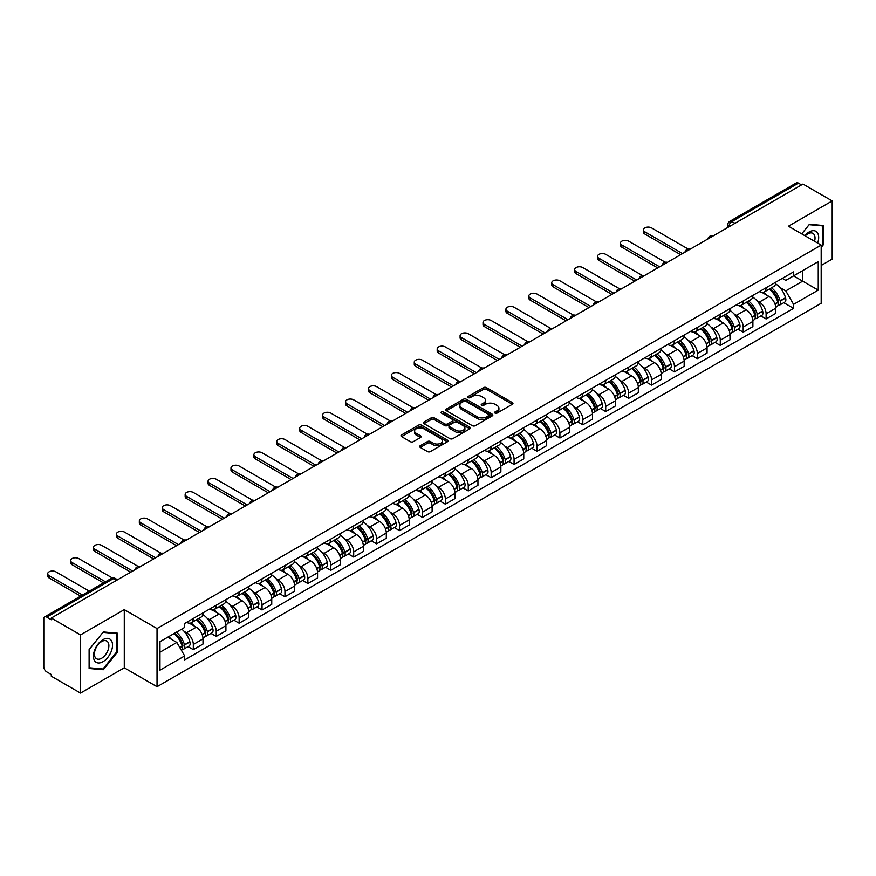 <?xml version="1.0" encoding="UTF-8"?>
<svg xmlns="http://www.w3.org/2000/svg" width="876" height="876" viewBox="0 0 876 876"><rect width="100%" height="100%" fill="white"/><g stroke="black" fill="none" stroke-linecap="round" stroke-linejoin="round"><path stroke-width="1.31" d="M495.028 413.111A1.423 0.821 0 0 0 497.042 413.111L512.361 404.274A2.037 1.172 0 0 0 512.964 403.442A2.037 1.172 0 0 0 512.361 402.61L486.41 387.619A2.037 1.172 0 0 0 483.53 387.619L468.211 396.467A1.423 0.821 0 0 0 467.795 397.047A1.423 0.821 0 0 0 468.211 397.627A1.423 0.821 0 0 0 470.226 397.627L472.208 396.489A6.526 3.767 0 0 1 481.439 396.489L483.607 397.737A6.526 3.767 0 0 1 485.512 400.398A6.526 3.767 0 0 1 483.607 403.059L481.625 404.208A1.423 0.821 0 0 0 481.198 404.789A1.423 0.821 0 0 0 481.625 405.369A1.423 0.821 0 0 0 483.64 405.369L485.622 404.23A6.526 3.767 0 0 1 494.841 404.23L497.01 405.478A6.526 3.767 0 0 1 498.915 408.139A6.526 3.767 0 0 1 497.01 410.8L495.028 411.95A1.423 0.821 0 0 0 494.611 412.53A1.423 0.821 0 0 0 495.028 413.111L495.028 411.95M420.239 445.72A2.037 1.172 0 0 0 419.648 446.552A2.037 1.172 0 0 0 420.239 447.384L427.521 451.589A2.037 1.172 0 0 0 430.401 451.589L447.417 441.767A2.037 1.172 0 0 0 448.019 440.935A2.037 1.172 0 0 0 447.417 440.102L421.465 425.123A2.037 1.172 0 0 0 418.586 425.123L401.569 434.945A2.037 1.172 0 0 0 400.978 435.777A2.037 1.172 0 0 0 401.569 436.609L410.362 441.679A2.037 1.172 0 0 0 413.253 441.679L420.535 437.474A2.037 1.172 0 0 0 421.126 436.642A2.037 1.172 0 0 0 420.535 435.81L416.166 433.291A5.453 3.154 0 0 1 414.567 431.069A5.453 3.154 0 0 1 417.94 428.156A5.453 3.154 0 0 1 423.885 428.846L440.967 438.712A5.453 3.154 0 0 1 442.566 440.935A5.453 3.154 0 0 1 439.194 443.836A5.453 3.154 0 0 1 433.248 443.157L430.401 441.515A2.037 1.172 0 0 0 427.521 441.515L420.239 445.72L420.239 447.384M157.034 628.552L124.282 609.641L80.515 634.914L51.29 618.04L802.974 184.059L832.2 200.933L788.433 226.205L821.184 245.105L157.034 628.552L157.034 686.718L821.184 303.282L821.184 245.105M472.361 425.703A2.037 1.172 0 0 0 475.241 425.703L492.257 415.881A2.037 1.172 0 0 0 492.849 415.049A2.037 1.172 0 0 0 492.257 414.217L466.306 399.237A2.037 1.172 0 0 0 463.415 399.237L446.41 409.059A2.037 1.172 0 0 0 445.807 409.891A2.037 1.172 0 0 0 446.41 410.724L472.361 425.703M442.008 413.417A1.423 0.821 0 0 1 443.453 413.625L443.453 411.928L469.832 427.16A2.037 1.172 0 0 1 470.434 427.992A2.037 1.172 0 0 1 469.832 428.824L452.826 438.646A2.037 1.172 0 0 1 449.935 438.646L423.995 423.666L423.995 422.002A2.037 1.172 0 0 0 423.393 422.834A2.037 1.172 0 0 0 423.995 423.666M423.995 422.002L431.266 417.797A2.037 1.172 0 0 1 434.157 417.797L444.68 423.875A2.037 1.172 0 0 0 447.559 423.875L452.388 421.082A2.037 1.172 0 0 0 452.991 420.25A2.037 1.172 0 0 0 452.388 419.418L441.438 413.089A1.423 0.821 0 0 1 441.011 412.508A1.423 0.821 0 0 1 441.898 411.753A1.423 0.821 0 0 1 443.453 411.928M80.515 634.914L80.515 693.08L51.29 676.206L51.29 674.509L46.735 671.881A4.15 2.398 -120 0 1 43.8 666.8L43.8 618.795A4.15 2.398 -120 0 1 44.665 616.901L111.197 578.488A4.15 2.398 60 0 1 113.267 578.697L46.735 617.109A4.15 2.398 -120 0 0 44.665 616.901M821.184 265.461L832.2 259.099L832.2 200.933M80.515 693.08L124.282 667.808L157.034 686.718M51.29 618.04L51.29 619.737L46.735 617.109M734.975 223.314L731.887 221.54A4.15 2.398 60 0 0 729.807 221.332L796.339 182.92A4.15 2.398 60 0 1 798.419 183.128L731.887 221.54A4.15 2.398 120 0 0 728.952 226.621L728.952 226.796M801.507 184.902L798.419 183.128M766.106 287.766A9.559 5.519 60 0 1 764.135 292.047L773.826 286.452A9.559 5.519 -120 0 0 775.797 282.171M756.908 300.676L759.35 302.089A9.559 5.519 60 0 1 766.106 313.794L775.797 308.199A9.559 5.519 -120 0 0 769.04 296.493L762.109 292.485M775.797 308.199L775.797 313.367L766.106 318.963L760.85 315.929M764.135 292.047A9.559 5.519 60 0 1 759.426 291.62M766.106 313.794L766.106 318.963M743.198 300.994A9.559 5.519 60 0 1 741.216 305.275L750.907 299.68A9.559 5.519 -120 0 0 752.889 295.398M737.942 329.157L743.198 332.19L752.889 326.595L752.889 321.426A9.559 5.519 -120 0 0 746.133 309.721L739.191 305.713M741.216 305.275A9.559 5.519 60 0 1 736.519 304.848M734 313.904L736.442 315.316A9.559 5.519 60 0 1 743.198 327.022L743.198 332.19M720.28 314.221A9.559 5.519 60 0 1 718.309 318.503L728 312.907A9.559 5.519 -120 0 0 729.982 308.626M715.024 342.385L720.28 345.418L729.982 339.822L729.982 334.654A9.559 5.519 -120 0 0 723.226 322.948L716.283 318.941M718.309 318.503A9.559 5.519 60 0 1 713.601 318.076M711.082 327.142L713.524 328.544A9.559 5.519 60 0 1 720.28 340.249L720.28 345.418M697.373 327.449A9.559 5.519 60 0 1 695.391 331.73L705.092 326.135A9.559 5.519 -120 0 0 707.063 321.853M692.117 355.612L697.373 358.645L707.063 353.05L707.063 347.881A9.559 5.519 -120 0 0 700.307 336.176L693.376 332.179M695.391 331.73A9.559 5.519 60 0 1 690.693 331.303M688.175 340.37L690.617 341.771A9.559 5.519 60 0 1 697.373 353.477L697.373 358.645M674.465 340.676A9.559 5.519 60 0 1 672.483 344.958L682.174 339.362A9.559 5.519 -120 0 0 684.156 335.081M669.209 368.84L674.465 371.873L684.156 366.277L684.156 361.109A9.559 5.519 -120 0 0 677.4 349.404L670.458 345.407M672.483 344.958A9.559 5.519 60 0 1 667.775 344.531M665.256 353.597L667.709 354.999A9.559 5.519 60 0 1 674.465 366.705L674.465 371.873M651.547 353.904A9.559 5.519 60 0 1 649.576 358.185L659.267 352.59A9.559 5.519 -120 0 0 661.238 348.309M646.291 382.067L651.547 385.111L661.238 379.505L661.238 374.337A9.559 5.519 -120 0 0 654.481 362.631L647.55 358.634M649.576 358.185A9.559 5.519 60 0 1 644.867 357.758M642.349 366.825L644.791 368.227A9.559 5.519 60 0 1 651.547 379.932L651.547 385.111M628.639 367.132A9.559 5.519 60 0 1 626.658 371.413L636.348 365.818A9.559 5.519 -120 0 0 638.33 361.536M623.383 395.295L628.639 398.339L638.33 392.733L638.33 387.564A9.559 5.519 -120 0 0 631.574 375.859L624.632 371.862M626.658 371.413A9.559 5.519 60 0 1 621.96 370.986M619.442 380.053L621.883 381.465A9.559 5.519 60 0 1 628.639 393.16L628.639 398.339M605.721 380.359A9.559 5.519 60 0 1 603.75 384.652L613.441 379.045A9.559 5.519 -120 0 0 615.423 374.764M600.465 408.523L605.721 411.567L615.423 405.971L615.423 400.792A9.559 5.519 -120 0 0 608.667 389.086L601.724 385.09M603.75 384.652A9.559 5.519 60 0 1 599.042 384.214M596.523 393.28L598.965 394.693A9.559 5.519 60 0 1 605.721 406.387L605.721 411.567M582.814 393.587A9.559 5.519 60 0 1 580.832 397.879L590.533 392.273A9.559 5.519 -120 0 0 592.505 387.991M577.558 421.75L582.814 424.794L592.505 419.199L592.505 414.019A9.559 5.519 -120 0 0 585.748 402.325L578.817 398.317M580.832 397.879A9.559 5.519 60 0 1 576.134 397.441M573.616 406.508L576.058 407.92A9.559 5.519 60 0 1 582.814 419.615L582.814 424.794M559.906 406.814A9.559 5.519 60 0 1 557.924 411.107L567.615 405.511A9.559 5.519 -120 0 0 569.597 401.219M554.65 434.989L559.906 438.022L569.597 432.426L569.597 427.247A9.559 5.519 -120 0 0 562.841 415.553L555.899 411.545M557.924 411.107A9.559 5.519 60 0 1 553.216 410.669M550.697 419.735L553.15 421.148A9.559 5.519 60 0 1 559.906 432.843L559.906 438.022M536.988 420.042A9.559 5.519 60 0 1 535.017 424.334L544.708 418.739A9.559 5.519 -120 0 0 546.679 414.447M531.732 448.216L536.988 451.25L546.679 445.654L546.679 440.475A9.559 5.519 -120 0 0 539.923 428.78L532.991 424.772M535.017 424.334A9.559 5.519 60 0 1 530.308 423.896M527.79 432.963L530.232 434.376A9.559 5.519 60 0 1 536.988 446.07L536.988 451.25M514.081 433.27A9.559 5.519 60 0 1 512.099 437.562L521.789 431.967A9.559 5.519 -120 0 0 523.771 427.674M508.825 461.444L514.081 464.477L523.771 458.882L523.771 453.702A9.559 5.519 -120 0 0 517.015 442.008L510.073 438M512.099 437.562A9.559 5.519 60 0 1 507.401 437.124M504.883 446.191L507.324 447.603A9.559 5.519 60 0 1 514.081 459.298L514.081 464.477M491.162 446.497A9.559 5.519 60 0 1 489.191 450.79L498.882 445.194A9.559 5.519 -120 0 0 500.864 440.902M485.906 474.672L491.162 477.705L500.864 472.109L500.864 466.93A9.559 5.519 -120 0 0 494.108 455.235L487.165 451.228M489.191 450.79A9.559 5.519 60 0 1 484.483 450.352M481.964 459.418L484.406 460.831A9.559 5.519 60 0 1 491.162 472.525L491.162 477.705M468.255 459.725A9.559 5.519 60 0 1 466.273 464.017L475.975 458.422A9.559 5.519 -120 0 0 477.946 454.129M462.999 487.899L468.255 490.932L477.946 485.337L477.946 480.157A9.559 5.519 -120 0 0 471.189 468.463L464.258 464.455M466.273 464.017A9.559 5.519 60 0 1 461.575 463.579M459.057 472.646L461.499 474.058A9.559 5.519 60 0 1 468.255 485.753L468.255 490.932M445.347 472.952A9.559 5.519 60 0 1 443.365 477.245L453.056 471.649A9.559 5.519 -120 0 0 455.038 467.357M440.091 501.127L445.347 504.16L455.038 498.564L455.038 493.385A9.559 5.519 -120 0 0 448.282 481.69L441.34 477.683M443.365 477.245A9.559 5.519 60 0 1 438.657 476.807M436.139 485.873L438.591 487.286A9.559 5.519 60 0 1 445.347 498.981L445.347 504.16M422.429 486.18A9.559 5.519 60 0 1 420.458 490.472L430.149 484.877A9.559 5.519 -120 0 0 432.12 480.585M417.173 514.354L422.429 517.387L432.12 511.792L432.12 506.613A9.559 5.519 -120 0 0 425.364 494.918L418.432 490.91M420.458 490.472A9.559 5.519 60 0 1 415.75 490.034M413.231 499.101L415.673 500.514A9.559 5.519 60 0 1 422.429 512.219L422.429 517.387M399.522 499.408A9.559 5.519 60 0 1 397.54 503.7L407.23 498.105A9.559 5.519 -120 0 0 409.212 493.812M394.266 527.582L399.522 530.615L409.212 525.02L409.212 519.84A9.559 5.519 -120 0 0 402.456 508.146L395.514 504.138M397.54 503.7A9.559 5.519 60 0 1 392.842 503.262M390.324 512.329L392.766 513.741A9.559 5.519 60 0 1 399.522 525.447L399.522 530.615M376.603 512.635A9.559 5.519 60 0 1 374.632 516.928L384.323 511.332A9.559 5.519 -120 0 0 386.305 507.04M371.347 540.81L376.603 543.843L386.305 538.247L386.305 533.068A9.559 5.519 -120 0 0 379.549 521.373L372.607 517.366M374.632 516.928A9.559 5.519 60 0 1 369.924 516.501M367.405 525.556L369.847 526.969A9.559 5.519 60 0 1 376.603 538.674L376.603 543.843M353.696 525.863A9.559 5.519 60 0 1 351.714 530.155L361.416 524.56A9.559 5.519 -120 0 0 363.387 520.267M348.44 554.037L353.696 557.07L363.387 551.475L363.387 546.306A9.559 5.519 -120 0 0 356.631 534.601L349.699 530.593M351.714 530.155A9.559 5.519 60 0 1 347.016 529.728M344.498 538.784L346.94 540.196A9.559 5.519 60 0 1 353.696 551.902L353.696 557.07M330.789 539.09A9.559 5.519 60 0 1 328.807 543.383L338.497 537.787A9.559 5.519 -120 0 0 340.479 533.495M325.533 567.265L330.789 570.298L340.479 564.702L340.479 559.534A9.559 5.519 -120 0 0 333.723 547.828L326.781 543.821M328.807 543.383A9.559 5.519 60 0 1 324.098 542.956M321.58 552.011L324.032 553.424A9.559 5.519 60 0 1 330.789 565.13L330.789 570.298M307.87 552.318A9.559 5.519 60 0 1 305.899 556.61L315.59 551.015A9.559 5.519 -120 0 0 317.561 546.723M302.614 580.492L307.87 583.525L317.561 577.93L317.561 572.762A9.559 5.519 -120 0 0 310.816 561.056L303.873 557.048M305.899 556.61A9.559 5.519 60 0 1 301.191 556.183M298.672 565.239L301.114 566.652A9.559 5.519 60 0 1 307.87 578.357L307.87 583.525M284.963 565.546A9.559 5.519 60 0 1 282.981 569.838L292.672 564.243A9.559 5.519 -120 0 0 294.654 559.95M279.707 593.72L284.963 596.753L294.654 591.158L294.654 585.989A9.559 5.519 -120 0 0 287.897 574.284L280.955 570.276M282.981 569.838A9.559 5.519 60 0 1 278.283 569.411M275.765 578.467L278.207 579.879A9.559 5.519 60 0 1 284.963 591.585L284.963 596.753M262.044 578.773A9.559 5.519 60 0 1 260.073 583.066L269.764 577.47A9.559 5.519 -120 0 0 271.746 573.178M256.788 606.948L262.044 609.981L271.746 604.385L271.746 599.217A9.559 5.519 -120 0 0 264.99 587.511L258.048 583.504M260.073 583.066A9.559 5.519 60 0 1 255.365 582.639M252.846 591.694L255.288 593.107A9.559 5.519 60 0 1 262.044 604.812L262.044 609.981M239.137 592.001A9.559 5.519 60 0 1 237.155 596.293L246.857 590.698A9.559 5.519 -120 0 0 248.828 586.405M233.881 620.175L239.137 623.208L248.828 617.613L248.828 612.444A9.559 5.519 -120 0 0 242.072 600.739L235.14 596.731M237.155 596.293A9.559 5.519 60 0 1 232.458 595.866M229.939 604.922L232.381 606.334A9.559 5.519 60 0 1 239.137 618.04L239.137 623.208M216.23 605.228A9.559 5.519 60 0 1 214.248 609.521L223.938 603.925A9.559 5.519 -120 0 0 225.92 599.633M210.974 633.403L216.23 636.436L225.92 630.84L225.92 625.672A9.559 5.519 -120 0 0 219.164 613.966L212.222 609.959M214.248 609.521A9.559 5.519 60 0 1 209.539 609.094M207.021 618.149L209.474 619.562A9.559 5.519 60 0 1 216.23 631.268L216.23 636.436M193.311 618.456A9.559 5.519 60 0 1 191.34 622.748L201.031 617.153A9.559 5.519 -120 0 0 203.002 612.861M188.055 646.63L193.311 649.663L203.002 644.068L203.002 638.9A9.559 5.519 -120 0 0 196.257 627.194L189.315 623.186M191.34 622.748A9.559 5.519 60 0 1 186.632 622.321M184.113 631.377L186.555 632.79A9.559 5.519 60 0 1 193.311 644.495L193.311 649.663M782.334 278.393L785.794 280.386L818.25 261.639L802.679 270.629L802.679 281.152L785.794 290.898L779.815 287.448M159.98 652.215L176.864 642.458L184.65 655.938L159.98 670.184L159.98 641.692L184.65 627.446L184.65 623.46L793.568 271.899L793.568 275.885L818.25 290.131L793.568 304.377L785.794 290.898M818.25 261.639L818.25 290.131M184.65 655.938L184.65 659.924L793.568 308.363L793.568 304.377M821.184 247.437L823.604 244.426L823.604 225.526L809.435 224.267L801.715 233.87M124.282 609.641L124.282 667.808M89.111 668.487L103.28 669.746L117.461 652.116L117.461 633.217L103.28 631.957L89.111 649.587L89.111 668.487M176.864 642.458L167.754 637.202M783.768 302.702L793.568 308.363M822.871 243.999L823.604 244.426M101.78 668.881L103.28 669.746M116.716 651.7L117.461 652.116M495.597 413.319L497.01 412.497A6.526 3.767 0 0 0 498.915 409.837L498.915 408.139M485.512 400.398L485.512 402.095A6.526 3.767 0 0 1 483.607 404.756L482.194 405.577M512.361 402.61L512.361 404.274L486.41 389.316A2.037 1.172 0 0 0 483.53 389.316L468.78 397.835M492.224 415.892L466.306 400.934A2.037 1.172 0 0 0 463.415 400.934L446.431 410.735L446.41 409.059M488.644 415.629A1.423 0.821 0 0 0 489.071 415.049A1.423 0.821 0 0 0 488.644 414.468L465.868 401.317A1.423 0.821 0 0 0 463.853 401.317L461.761 402.522A6.526 3.767 0 0 0 459.845 405.183A6.526 3.767 0 0 0 461.761 407.844L477.332 416.834A6.526 3.767 0 0 0 486.552 416.834L488.644 415.629L488.644 417.326A1.423 0.821 0 0 0 489.071 416.746L489.071 415.049M459.845 405.183L459.845 406.88A6.526 3.767 0 0 0 461.761 409.541L461.761 407.844M488.644 417.326L486.552 418.531A6.526 3.767 0 0 1 477.332 418.531L461.761 409.541M424.017 423.677L431.266 419.495L431.266 417.797M452.991 420.25L452.991 421.947A2.037 1.172 0 0 1 452.388 422.78L447.559 425.561A2.037 1.172 0 0 1 444.68 425.561L434.157 419.495A2.037 1.172 0 0 0 431.266 419.495M443.453 413.625L469.81 428.835M455.597 430.171A5.453 3.154 0 0 0 461.542 430.861A5.453 3.154 0 0 0 464.904 427.948A5.453 3.154 0 0 0 463.316 425.725L457.294 422.243A2.037 1.172 0 0 0 454.414 422.243L449.574 425.035A2.037 1.172 0 0 0 448.983 425.867A2.037 1.172 0 0 0 449.574 426.7L455.597 430.171L455.597 431.868A5.453 3.154 0 0 0 461.542 432.558A5.453 3.154 0 0 0 464.904 429.645L464.904 427.948M448.983 425.867L448.983 427.565A2.037 1.172 0 0 0 449.574 428.397L449.574 426.7M455.597 431.868L449.574 428.397M442.566 440.935L442.566 442.632A5.453 3.154 0 0 1 439.194 445.534A5.453 3.154 0 0 1 433.248 444.855L430.401 443.212A2.037 1.172 0 0 0 427.521 443.212L420.272 447.395M414.567 431.069L414.567 432.766A5.453 3.154 0 0 0 416.166 434.989L416.166 433.291M420.502 437.496L416.166 434.989M447.417 440.102L447.417 441.767L421.465 426.82A2.037 1.172 0 0 0 418.586 426.82L401.602 436.62L401.569 434.945M769.719 288.828A13.085 7.556 60 0 1 769.785 288.861A13.085 7.556 60 0 1 778.392 300.61L778.468 300.873A2.54 1.467 60 0 1 778.063 302.877A2.54 1.467 60 0 1 778.008 302.91M688.131 249.014L651.547 227.891A4.774 2.759 -0 0 0 646.346 227.3A4.774 2.759 -0 0 0 643.389 229.851A4.774 2.759 -0 0 0 644.791 231.801L644.791 234.001A4.774 2.759 180 0 1 643.389 232.052L643.389 229.851M769.139 289.157A15.79 9.11 60 0 1 777.811 302.176L777.899 302.45A5.245 3.033 60 0 1 777.067 306.567L775.764 307.323M777.965 305.406A5.245 3.033 -120 0 0 779.41 305.209A5.245 3.033 -120 0 0 780.242 301.092L780.166 300.829A15.79 9.11 -120 0 0 771.493 287.799M775.599 283.846A15.79 9.11 60 0 1 785.531 297.73L785.608 298.004A5.245 3.033 60 0 1 784.776 302.121L779.41 305.209M680.63 254.697L644.791 234.001M763.762 292.234A15.79 9.11 60 0 1 767.058 295.343M682.535 253.591L644.791 231.801M774.734 295.365L776.738 296.526M817.647 243.068A13.501 7.796 120 0 0 817.407 232.709A13.501 7.796 120 0 0 804.814 235.655M814.56 241.283A10.216 5.902 120 0 0 814.067 234.429A10.216 5.902 120 0 0 812.917 233.366A10.216 5.902 120 0 0 805.23 235.896M801.737 233.881L809.139 224.683L822.871 225.909L822.871 244.218L821.184 246.32M821.962 225.384L822.871 225.909M111.252 640.4A13.501 7.796 120 0 0 98.211 643.893A13.501 7.796 120 0 0 94.718 660.964A13.501 7.796 120 0 0 107.759 657.471A13.501 7.796 120 0 0 111.252 640.4M107.912 642.119A10.216 5.902 120 0 0 106.763 641.057A10.216 5.902 120 0 0 97.247 645.831A10.216 5.902 120 0 0 95.385 657.701A10.216 5.902 120 0 0 96.535 658.763A10.216 5.902 120 0 0 106.051 653.989A10.216 5.902 120 0 0 107.912 642.119M102.985 668.99L89.253 667.764L89.253 649.455L102.985 632.373L116.716 633.6L116.716 651.908L102.985 668.99M115.807 633.074L116.716 633.6M746.801 302.056A13.085 7.556 60 0 1 746.867 302.089A13.085 7.556 60 0 1 755.473 313.838L755.561 314.101A2.54 1.467 60 0 1 755.156 316.105A2.54 1.467 60 0 1 755.101 316.137M665.223 262.242L628.639 241.13A4.774 2.759 -0 0 0 623.427 240.528A4.774 2.759 -0 0 0 620.482 243.079A4.774 2.759 -0 0 0 621.883 245.028L621.883 247.229A4.774 2.759 180 0 1 620.482 245.28L620.482 243.079M746.232 302.384A15.79 9.11 60 0 1 754.904 315.415L754.981 315.678A5.245 3.033 60 0 1 754.148 319.795L752.845 320.55M755.046 318.634A5.245 3.033 -120 0 0 756.503 318.437A5.245 3.033 -120 0 0 757.335 314.32L757.258 314.057A15.79 9.11 -120 0 0 748.575 301.026M752.692 297.074A15.79 9.11 60 0 1 762.613 310.958L762.689 311.232A5.245 3.033 60 0 1 761.868 315.349L756.503 318.437M657.723 267.925L621.883 247.229M740.844 305.461A15.79 9.11 60 0 1 744.14 308.571M659.628 266.819L621.883 245.028M751.816 308.593L753.831 309.754M723.894 315.283A13.085 7.556 60 0 1 723.959 315.316A13.085 7.556 60 0 1 732.566 327.066L732.643 327.328A2.54 1.467 60 0 1 732.237 329.332A2.54 1.467 60 0 1 732.183 329.365M642.305 275.469L605.721 254.358A4.774 2.759 -0 0 0 600.52 253.755A4.774 2.759 -0 0 0 597.574 256.307A4.774 2.759 -0 0 0 598.965 258.256L598.965 260.457A4.774 2.759 180 0 1 597.574 258.508L597.574 256.307M723.313 315.612A15.79 9.11 60 0 1 731.997 328.642L732.073 328.905A5.245 3.033 60 0 1 731.241 333.022L729.938 333.778M732.139 331.862A5.245 3.033 -120 0 0 733.595 331.665A5.245 3.033 -120 0 0 734.417 327.547L734.34 327.285A15.79 9.11 -120 0 0 725.667 314.254M729.785 310.301A15.79 9.11 60 0 1 739.705 324.186L739.782 324.459A5.245 3.033 60 0 1 738.95 328.577L733.595 331.665M634.804 281.152L598.965 260.457M717.937 318.689A15.79 9.11 60 0 1 721.233 321.799M636.71 280.046L598.965 258.256M728.909 321.82L730.923 322.981M700.975 328.511A13.085 7.556 60 0 1 701.041 328.544A13.085 7.556 60 0 1 709.659 340.293L709.735 340.567A2.54 1.467 60 0 1 709.33 342.56A2.54 1.467 60 0 1 709.275 342.593M619.398 288.697L582.814 267.585A4.774 2.759 -0 0 0 577.612 266.983A4.774 2.759 -0 0 0 574.656 269.534A4.774 2.759 -0 0 0 576.058 271.483L576.058 273.684A4.774 2.759 180 0 1 574.656 271.735L574.656 269.534M700.406 328.839A15.79 9.11 60 0 1 709.078 341.87L709.155 342.133A5.245 3.033 60 0 1 708.334 346.25L707.031 347.005M709.231 345.089A5.245 3.033 -120 0 0 710.677 344.903A5.245 3.033 -120 0 0 711.509 340.775L711.432 340.512A15.79 9.11 -120 0 0 702.76 327.482M706.866 323.529A15.79 9.11 60 0 1 716.787 337.413L716.875 337.687A5.245 3.033 60 0 1 716.042 341.804L710.677 344.903M611.897 294.38L576.058 273.684M695.018 331.916A15.79 9.11 60 0 1 698.314 335.026M613.802 293.274L576.058 271.483M705.99 335.048L708.005 336.209M678.068 341.739A13.085 7.556 60 0 1 678.133 341.771A13.085 7.556 60 0 1 686.74 353.521L686.817 353.795A2.54 1.467 60 0 1 686.423 355.787A2.54 1.467 60 0 1 686.357 355.82M596.49 301.935L559.906 280.813A4.774 2.759 -0 0 0 554.694 280.211A4.774 2.759 -0 0 0 551.749 282.762A4.774 2.759 -0 0 0 553.15 284.711L553.15 286.912A4.774 2.759 180 0 1 551.749 284.963L551.749 282.762M677.498 342.067A15.79 9.11 60 0 1 686.171 355.098L686.247 355.36A5.245 3.033 60 0 1 685.415 359.478L684.112 360.233M686.313 358.328A5.245 3.033 -120 0 0 687.769 358.131A5.245 3.033 -120 0 0 688.602 354.003L688.525 353.74A15.79 9.11 -120 0 0 679.842 340.709M683.959 336.756A15.79 9.11 60 0 1 693.88 350.641L693.956 350.915A5.245 3.033 60 0 1 693.124 355.032L687.769 358.131M588.979 307.607L553.15 286.912M672.111 345.144A15.79 9.11 60 0 1 675.407 348.254M590.895 306.501L553.15 284.711M683.083 348.276L685.098 349.436M655.16 354.966A13.085 7.556 60 0 1 655.226 354.999A13.085 7.556 60 0 1 663.833 366.748L663.909 367.022A2.54 1.467 60 0 1 663.504 369.015A2.54 1.467 60 0 1 663.45 369.048M573.572 315.163L536.988 294.04A4.774 2.759 -0 0 0 531.787 293.438A4.774 2.759 -0 0 0 528.83 295.989A4.774 2.759 -0 0 0 530.232 297.939L530.232 300.139A4.774 2.759 180 0 1 528.83 298.19L528.83 295.989M654.58 355.295A15.79 9.11 60 0 1 663.263 368.325L663.34 368.588A5.245 3.033 60 0 1 662.508 372.705L661.205 373.461M663.406 371.555A5.245 3.033 -120 0 0 664.851 371.358A5.245 3.033 -120 0 0 665.683 367.241L665.607 366.967A15.79 9.11 -120 0 0 656.934 353.937M661.041 349.984A15.79 9.11 60 0 1 670.972 363.868L671.049 364.142A5.245 3.033 60 0 1 670.217 368.259L664.851 371.358M566.071 320.835L530.232 300.139M649.204 358.372A15.79 9.11 60 0 1 652.5 361.481M567.976 319.729L530.232 297.939M660.175 361.503L662.179 362.675M632.242 368.194A13.085 7.556 60 0 1 632.308 368.227A13.085 7.556 60 0 1 640.914 379.976L641.002 380.25A2.54 1.467 60 0 1 640.597 382.243A2.54 1.467 60 0 1 640.542 382.275M550.665 328.39L514.081 307.268A4.774 2.759 -0 0 0 508.868 306.666A4.774 2.759 -0 0 0 505.923 309.217A4.774 2.759 -0 0 0 507.324 311.166L507.324 313.367A4.774 2.759 180 0 1 505.923 311.418L505.923 309.217M631.673 368.522A15.79 9.11 60 0 1 640.345 381.553L640.422 381.816A5.245 3.033 60 0 1 639.59 385.944L638.286 386.688M640.487 384.783A5.245 3.033 -120 0 0 641.944 384.586A5.245 3.033 -120 0 0 642.776 380.469L642.699 380.195A15.79 9.11 -120 0 0 634.016 367.164M638.133 363.212A15.79 9.11 60 0 1 648.054 377.096L648.13 377.37A5.245 3.033 60 0 1 647.309 381.487L641.944 384.586M543.164 334.063L507.324 313.367M626.285 371.599A15.79 9.11 60 0 1 629.581 374.709M545.069 332.957L507.324 311.166M637.257 374.731L639.272 375.903M609.335 381.421A13.085 7.556 60 0 1 609.4 381.465A13.085 7.556 60 0 1 618.007 393.204L618.084 393.477A2.54 1.467 60 0 1 617.679 395.47A2.54 1.467 60 0 1 617.624 395.503M527.746 341.618L491.162 320.496A4.774 2.759 -0 0 0 485.961 319.893A4.774 2.759 -0 0 0 483.015 322.445A4.774 2.759 -0 0 0 484.406 324.394L484.406 326.595A4.774 2.759 180 0 1 483.015 324.646L483.015 322.445M608.754 381.75A15.79 9.11 60 0 1 617.438 394.78L617.514 395.043A5.245 3.033 60 0 1 616.682 399.171L615.379 399.916M617.58 398.011A5.245 3.033 -120 0 0 619.036 397.813A5.245 3.033 -120 0 0 619.858 393.696L619.781 393.423A15.79 9.11 -120 0 0 611.109 380.392M615.226 376.439A15.79 9.11 60 0 1 625.146 390.324L625.223 390.597A5.245 3.033 60 0 1 624.391 394.715L619.036 397.813M520.245 347.29L484.406 326.595M603.378 384.827A15.79 9.11 60 0 1 606.674 387.937M522.151 346.184L484.406 324.394M614.35 387.959L616.365 389.13M586.416 394.649A13.085 7.556 60 0 1 586.482 394.693A13.085 7.556 60 0 1 595.1 406.431L595.176 406.705A2.54 1.467 60 0 1 594.771 408.698A2.54 1.467 60 0 1 594.716 408.731M504.839 354.846L468.255 333.723A4.774 2.759 -0 0 0 463.054 333.121A4.774 2.759 -0 0 0 460.097 335.672A4.774 2.759 -0 0 0 461.499 337.621L461.499 339.822A4.774 2.759 180 0 1 460.097 337.873L460.097 335.672M585.847 394.977A15.79 9.11 60 0 1 594.519 408.008L594.596 408.282A5.245 3.033 60 0 1 593.775 412.399L592.472 413.144M594.673 411.238A5.245 3.033 -120 0 0 596.118 411.041A5.245 3.033 -120 0 0 596.95 406.924L596.874 406.65A15.79 9.11 -120 0 0 588.201 393.62M592.307 389.667A15.79 9.11 60 0 1 602.228 403.551L602.316 403.825A5.245 3.033 60 0 1 601.483 407.942L596.118 411.041M497.338 360.518L461.499 339.822M580.46 398.054A15.79 9.11 60 0 1 583.755 401.175M499.243 359.412L461.499 337.621M591.431 401.197L593.446 402.358M563.509 407.877A13.085 7.556 60 0 1 563.575 407.92A13.085 7.556 60 0 1 572.181 419.659L572.258 419.933A2.54 1.467 60 0 1 571.864 421.925A2.54 1.467 60 0 1 571.798 421.958M481.931 368.073L445.347 346.951A4.774 2.759 -0 0 0 440.135 346.349A4.774 2.759 -0 0 0 437.19 348.9A4.774 2.759 -0 0 0 438.591 350.849L438.591 353.05A4.774 2.759 180 0 1 437.19 351.101L437.19 348.9M562.94 408.205A15.79 9.11 60 0 1 571.612 421.236L571.689 421.509A5.245 3.033 60 0 1 570.856 425.626L569.553 426.371M571.754 424.466A5.245 3.033 -120 0 0 573.211 424.269A5.245 3.033 -120 0 0 574.043 420.151L573.966 419.878A15.79 9.11 -120 0 0 565.283 406.847M569.4 402.894A15.79 9.11 60 0 1 579.321 416.779L579.397 417.053A5.245 3.033 60 0 1 578.565 421.17L573.211 424.269M474.42 373.745L438.591 353.05M557.552 411.282A15.79 9.11 60 0 1 560.848 414.403M476.336 372.639L438.591 350.849M568.524 414.425L570.539 415.585M540.601 421.104A13.085 7.556 60 0 1 540.667 421.148A13.085 7.556 60 0 1 549.274 432.886L549.351 433.16A2.54 1.467 60 0 1 548.945 435.153A2.54 1.467 60 0 1 548.891 435.186M459.013 381.301L422.429 360.178A4.774 2.759 -0 0 0 417.228 359.576A4.774 2.759 -0 0 0 414.271 362.127A4.774 2.759 -0 0 0 415.673 364.077L415.673 366.277A4.774 2.759 180 0 1 414.271 364.328L414.271 362.127M540.021 421.433A15.79 9.11 60 0 1 548.705 434.463L548.781 434.737A5.245 3.033 60 0 1 547.949 438.854L546.646 439.599M548.847 437.693A5.245 3.033 -120 0 0 550.292 437.496A5.245 3.033 -120 0 0 551.124 433.379L551.048 433.105A15.79 9.11 -120 0 0 542.375 420.075M546.482 416.122A15.79 9.11 60 0 1 556.413 430.006L556.49 430.28A5.245 3.033 60 0 1 555.658 434.397L550.292 437.496M451.512 386.973L415.673 366.277M534.645 424.51A15.79 9.11 60 0 1 537.941 427.63M453.418 385.867L415.673 364.077M545.617 427.652L547.62 428.813M517.683 434.332A13.085 7.556 60 0 1 517.749 434.376A13.085 7.556 60 0 1 526.356 446.114L526.443 446.388A2.54 1.467 60 0 1 526.038 448.381A2.54 1.467 60 0 1 525.983 448.413M436.106 394.529L399.522 373.406A4.774 2.759 -0 0 0 394.31 372.804A4.774 2.759 -0 0 0 391.364 375.355A4.774 2.759 -0 0 0 392.766 377.304L392.766 379.505A4.774 2.759 180 0 1 391.364 377.556L391.364 375.355M517.114 434.66A15.79 9.11 60 0 1 525.786 447.691L525.863 447.964A5.245 3.033 60 0 1 525.031 452.082L523.728 452.826M525.928 450.921A5.245 3.033 -120 0 0 527.385 450.724A5.245 3.033 -120 0 0 528.217 446.607L528.14 446.333A15.79 9.11 -120 0 0 519.457 433.302M523.574 429.35A15.79 9.11 60 0 1 533.495 443.234L533.572 443.508A5.245 3.033 60 0 1 532.75 447.625L527.385 450.724M428.605 400.201L392.766 379.505M511.726 437.737A15.79 9.11 60 0 1 515.022 440.858M430.51 399.095L392.766 377.304M522.698 440.88L524.713 442.041M494.776 447.559A13.085 7.556 60 0 1 494.841 447.603A13.085 7.556 60 0 1 503.448 459.342L503.525 459.615A2.54 1.467 60 0 1 503.12 461.608A2.54 1.467 60 0 1 503.065 461.641M413.187 407.756L376.603 386.634A4.774 2.759 -0 0 0 371.402 386.031A4.774 2.759 -0 0 0 368.457 388.583A4.774 2.759 -0 0 0 369.847 390.532L369.847 392.733A4.774 2.759 180 0 1 368.457 390.784L368.457 388.583M494.195 447.888A15.79 9.11 60 0 1 502.879 460.918L502.955 461.192A5.245 3.033 60 0 1 502.123 465.309L500.82 466.054M503.021 464.149A5.245 3.033 -120 0 0 504.477 463.951A5.245 3.033 -120 0 0 505.299 459.834L505.222 459.561A15.79 9.11 -120 0 0 496.55 446.541M500.667 442.577A15.79 9.11 60 0 1 510.588 456.462L510.664 456.735A5.245 3.033 60 0 1 509.832 460.853L504.477 463.951M405.687 413.428L369.847 392.733M488.819 450.965A15.79 9.11 60 0 1 492.115 454.086M407.592 412.322L369.847 390.532M499.791 454.107L501.806 455.268M471.857 460.787A13.085 7.556 60 0 1 471.923 460.831A13.085 7.556 60 0 1 480.541 472.569L480.617 472.843A2.54 1.467 60 0 1 480.212 474.836A2.54 1.467 60 0 1 480.157 474.869M390.28 420.984L353.696 399.861A4.774 2.759 -0 0 0 348.495 399.259A4.774 2.759 -0 0 0 345.538 401.81A4.774 2.759 -0 0 0 346.94 403.759L346.94 405.971A4.774 2.759 180 0 1 345.538 404.011L345.538 401.81M471.288 461.115A15.79 9.11 60 0 1 479.96 474.146L480.037 474.42A5.245 3.033 60 0 1 479.216 478.537L477.913 479.292M480.114 477.376A5.245 3.033 -120 0 0 481.559 477.179A5.245 3.033 -120 0 0 482.391 473.062L482.315 472.788A15.79 9.11 -120 0 0 473.642 459.769M477.748 455.805A15.79 9.11 60 0 1 487.669 469.689L487.757 469.963A5.245 3.033 60 0 1 486.925 474.08L481.559 477.179M382.779 426.656L346.94 405.971M465.901 464.203A15.79 9.11 60 0 1 469.197 467.313M384.684 425.55L346.94 403.759M476.873 467.335L478.887 468.496M448.95 474.015A13.085 7.556 60 0 1 449.016 474.058A13.085 7.556 60 0 1 457.622 485.797L457.699 486.07A2.54 1.467 60 0 1 457.305 488.063A2.54 1.467 60 0 1 457.239 488.096M367.373 434.211L330.789 413.089A4.774 2.759 -0 0 0 325.576 412.486A4.774 2.759 -0 0 0 322.631 415.038A4.774 2.759 -0 0 0 324.032 416.987L324.032 419.199A4.774 2.759 180 0 1 322.631 417.239L322.631 415.038M448.381 474.354A15.79 9.11 60 0 1 457.053 487.374L457.13 487.647A5.245 3.033 60 0 1 456.297 491.764L454.994 492.52M457.195 490.604A5.245 3.033 -120 0 0 458.652 490.407A5.245 3.033 -120 0 0 459.484 486.29L459.407 486.016A15.79 9.11 -120 0 0 450.724 472.996M454.841 469.032A15.79 9.11 60 0 1 464.762 482.917L464.838 483.191A5.245 3.033 60 0 1 464.006 487.308L458.652 490.407M359.861 439.883L324.032 419.199M442.993 477.431A15.79 9.11 60 0 1 446.289 480.541M361.777 438.777L324.032 416.987M453.965 480.563L455.98 481.723M426.043 487.242A13.085 7.556 60 0 1 426.108 487.286A13.085 7.556 60 0 1 434.715 499.024L434.792 499.298A2.54 1.467 60 0 1 434.386 501.291A2.54 1.467 60 0 1 434.332 501.324M344.454 447.439L307.87 426.316A4.774 2.759 -0 0 0 302.669 425.714A4.774 2.759 -0 0 0 299.712 428.265A4.774 2.759 -0 0 0 301.114 430.215L301.114 432.426A4.774 2.759 180 0 1 299.712 430.466L299.712 428.265M425.462 487.582A15.79 9.11 60 0 1 434.146 500.601L434.222 500.875A5.245 3.033 60 0 1 433.39 504.992L432.087 505.748M434.288 503.831A5.245 3.033 -120 0 0 435.744 503.634A5.245 3.033 -120 0 0 436.566 499.517L436.489 499.243A15.79 9.11 -120 0 0 427.816 486.224M431.923 482.26A15.79 9.11 60 0 1 441.854 496.144L441.931 496.418A5.245 3.033 60 0 1 441.099 500.535L435.744 503.634M336.953 453.111L301.114 432.426M420.086 490.659A15.79 9.11 60 0 1 423.382 493.768M338.859 452.005L301.114 430.215M431.058 493.79L433.062 494.951M403.124 500.47A13.085 7.556 60 0 1 403.19 500.514A13.085 7.556 60 0 1 411.797 512.252L411.884 512.526A2.54 1.467 60 0 1 411.479 514.519A2.54 1.467 60 0 1 411.424 514.551M321.547 460.666L284.963 439.544A4.774 2.759 -0 0 0 279.751 438.942A4.774 2.759 -0 0 0 276.805 441.493A4.774 2.759 -0 0 0 278.207 443.442L278.207 445.654A4.774 2.759 180 0 1 276.805 443.705L276.805 441.493M402.555 500.809A15.79 9.11 60 0 1 411.227 513.829L411.304 514.102A5.245 3.033 60 0 1 410.472 518.22L409.169 518.975M411.37 517.059A5.245 3.033 -120 0 0 412.826 516.862A5.245 3.033 -120 0 0 413.658 512.745L413.582 512.471A15.79 9.11 -120 0 0 404.898 499.451M409.015 495.488A15.79 9.11 60 0 1 418.936 509.372L419.013 509.646A5.245 3.033 60 0 1 418.191 513.763L412.826 516.862M314.046 466.339L278.207 445.654M397.167 503.886A15.79 9.11 60 0 1 400.463 506.996M315.951 465.233L278.207 443.442M408.139 507.018L410.154 508.179M380.217 513.697A13.085 7.556 60 0 1 380.283 513.741A13.085 7.556 60 0 1 388.889 525.48L388.966 525.753A2.54 1.467 60 0 1 388.561 527.746A2.54 1.467 60 0 1 388.506 527.779M298.628 473.894L262.044 452.772A4.774 2.759 -0 0 0 256.843 452.169A4.774 2.759 -0 0 0 253.898 454.721A4.774 2.759 -0 0 0 255.288 456.67L255.288 458.882A4.774 2.759 180 0 1 253.898 456.933L253.898 454.721M379.636 514.037A15.79 9.11 60 0 1 388.32 527.056L388.397 527.33A5.245 3.033 60 0 1 387.564 531.447L386.261 532.203M388.462 530.287A5.245 3.033 -120 0 0 389.919 530.09A5.245 3.033 -120 0 0 390.74 525.972L390.663 525.699A15.79 9.11 -120 0 0 381.991 512.679M386.108 508.715A15.79 9.11 60 0 1 396.029 522.611L396.105 522.873A5.245 3.033 60 0 1 395.273 526.991L389.919 530.09M291.128 479.566L255.288 458.882M374.26 517.114A15.79 9.11 60 0 1 377.556 520.224M293.033 478.46L255.288 456.67M385.232 520.245L387.247 521.406M357.298 526.925A13.085 7.556 60 0 1 357.364 526.969A13.085 7.556 60 0 1 365.982 538.707L366.058 538.981A2.54 1.467 60 0 1 365.653 540.974A2.54 1.467 60 0 1 365.599 541.007M275.721 487.122L239.137 465.999A4.774 2.759 -0 0 0 233.936 465.408A4.774 2.759 -0 0 0 230.979 467.948A4.774 2.759 -0 0 0 232.381 469.897L232.381 472.109A4.774 2.759 180 0 1 230.979 470.16L230.979 467.948M356.729 527.264A15.79 9.11 60 0 1 365.401 540.284L365.478 540.558A5.245 3.033 60 0 1 364.657 544.675L363.354 545.43M365.555 543.514A5.245 3.033 -120 0 0 367 543.317A5.245 3.033 -120 0 0 367.832 539.2L367.756 538.926A15.79 9.11 -120 0 0 359.083 525.907M363.19 521.943A15.79 9.11 60 0 1 373.11 535.838L373.198 536.101A5.245 3.033 60 0 1 372.366 540.218L367 543.317M268.22 492.794L232.381 472.109M351.342 530.341A15.79 9.11 60 0 1 354.638 533.451M270.126 491.688L232.381 469.897M362.314 533.473L364.328 534.634M334.391 540.163A13.085 7.556 60 0 1 334.457 540.196A13.085 7.556 60 0 1 343.063 551.935L343.14 552.208A2.54 1.467 60 0 1 342.746 554.212A2.54 1.467 60 0 1 342.68 554.234M252.814 500.349L216.23 479.227A4.774 2.759 -0 0 0 211.017 478.635A4.774 2.759 -0 0 0 208.072 481.176A4.774 2.759 -0 0 0 209.474 483.125L209.474 485.337A4.774 2.759 180 0 1 208.072 483.388L208.072 481.176M333.822 540.492A15.79 9.11 60 0 1 342.494 553.512L342.571 553.785A5.245 3.033 60 0 1 341.739 557.903L340.435 558.658M342.636 556.742A5.245 3.033 -120 0 0 344.093 556.545A5.245 3.033 -120 0 0 344.925 552.428L344.848 552.154A15.79 9.11 -120 0 0 336.165 539.134M340.282 535.17A15.79 9.11 60 0 1 350.203 549.066L350.28 549.329A5.245 3.033 60 0 1 349.447 553.446L344.093 556.545M245.302 506.021L209.474 485.337M328.434 543.569A15.79 9.11 60 0 1 331.73 546.679M247.218 504.926L209.474 483.125M339.406 546.701L341.421 547.861M311.484 553.391A13.085 7.556 60 0 1 311.549 553.424A13.085 7.556 60 0 1 320.156 565.162L320.233 565.436A2.54 1.467 60 0 1 319.828 567.44A2.54 1.467 60 0 1 319.773 567.462M229.895 513.577L193.311 492.454A4.774 2.759 -0 0 0 188.11 491.863A4.774 2.759 -0 0 0 185.154 494.403A4.774 2.759 -0 0 0 186.555 496.353L186.555 498.564A4.774 2.759 180 0 1 185.154 496.615L185.154 494.403M310.903 553.72A15.79 9.11 60 0 1 319.587 566.739L319.663 567.013A5.245 3.033 60 0 1 318.831 571.13L317.528 571.886M319.729 569.969A5.245 3.033 -120 0 0 321.185 569.772A5.245 3.033 -120 0 0 322.007 565.655L321.93 565.381A15.79 9.11 -120 0 0 313.258 552.362M317.364 548.398A15.79 9.11 60 0 1 327.295 562.293L327.372 562.556A5.245 3.033 60 0 1 326.54 566.673L321.185 569.772M222.394 519.249L186.555 498.564M305.527 556.797A15.79 9.11 60 0 1 308.823 559.906M224.3 518.154L186.555 496.353M316.499 559.928L318.503 561.089M288.565 566.619A13.085 7.556 60 0 1 288.631 566.652A13.085 7.556 60 0 1 297.238 578.39L297.325 578.664A2.54 1.467 60 0 1 296.92 580.668A2.54 1.467 60 0 1 296.865 580.689M206.988 526.804L170.404 505.682A4.774 2.759 -0 0 0 165.192 505.091A4.774 2.759 -0 0 0 162.246 507.631A4.774 2.759 -0 0 0 163.648 509.58L163.648 511.792A4.774 2.759 180 0 1 162.246 509.843L162.246 507.631M287.996 566.947A15.79 9.11 60 0 1 296.668 579.967L296.745 580.24A5.245 3.033 60 0 1 295.913 584.358L294.61 585.113M296.811 583.197A5.245 3.033 -120 0 0 298.267 583A5.245 3.033 -120 0 0 299.099 578.883L299.023 578.609A15.79 9.11 -120 0 0 290.339 565.589M294.456 561.625A15.79 9.11 60 0 1 304.377 575.521L304.454 575.784A5.245 3.033 60 0 1 303.633 579.912L298.267 583M199.487 532.477L163.648 511.792M282.609 570.024A15.79 9.11 60 0 1 285.905 573.134M201.392 531.382L163.648 509.58M293.58 573.156L295.595 574.317M265.658 579.846A13.085 7.556 60 0 1 265.724 579.879A13.085 7.556 60 0 1 274.33 591.618L274.407 591.891A2.54 1.467 60 0 1 274.002 593.895A2.54 1.467 60 0 1 273.947 593.917M184.069 540.032L147.486 518.91A4.774 2.759 -0 0 0 142.284 518.318A4.774 2.759 -0 0 0 139.339 520.859A4.774 2.759 -0 0 0 140.729 522.808L140.729 525.02A4.774 2.759 180 0 1 139.339 523.071L139.339 520.859M265.078 580.175A15.79 9.11 60 0 1 273.761 593.194L273.838 593.468A5.245 3.033 60 0 1 273.005 597.585L271.702 598.341M273.903 596.425A5.245 3.033 -120 0 0 275.36 596.227A5.245 3.033 -120 0 0 276.181 592.11L276.104 591.837A15.79 9.11 -120 0 0 267.432 578.817M271.549 574.853A15.79 9.11 60 0 1 281.47 588.749L281.546 589.011A5.245 3.033 60 0 1 280.714 593.14L275.36 596.227M176.569 545.704L140.729 525.02M259.701 583.252A15.79 9.11 60 0 1 262.997 586.362M178.485 544.609L140.729 522.808M270.673 586.383L272.688 587.544M242.74 593.074A13.085 7.556 60 0 1 242.805 593.107A13.085 7.556 60 0 1 251.423 604.845L251.5 605.119A2.54 1.467 60 0 1 251.094 607.123A2.54 1.467 60 0 1 251.04 607.145M161.162 553.26L124.578 532.137A4.774 2.759 -0 0 0 119.377 531.546A4.774 2.759 -0 0 0 116.42 534.086A4.774 2.759 -0 0 0 117.822 536.046L117.822 538.247A4.774 2.759 180 0 1 116.42 536.298L116.42 534.086M242.17 593.402A15.79 9.11 60 0 1 250.843 606.422L250.919 606.696A5.245 3.033 60 0 1 250.098 610.813L248.795 611.568M250.996 609.652A5.245 3.033 -120 0 0 252.441 609.455A5.245 3.033 -120 0 0 253.274 605.338L253.197 605.064A15.79 9.11 -120 0 0 244.524 592.045M248.631 588.092A15.79 9.11 60 0 1 258.551 601.976L258.639 602.25A5.245 3.033 60 0 1 257.807 606.367L252.441 609.455M153.661 558.932L117.822 538.247M236.783 596.479A15.79 9.11 60 0 1 240.079 599.589M155.567 557.837L117.822 536.046M247.755 599.611L249.769 600.772M219.832 606.302A13.085 7.556 60 0 1 219.898 606.334A13.085 7.556 60 0 1 228.505 618.073L228.581 618.346A2.54 1.467 60 0 1 228.187 620.35A2.54 1.467 60 0 1 228.121 620.372M138.255 566.487L101.671 545.365A4.774 2.759 -0 0 0 96.459 544.773A4.774 2.759 -0 0 0 93.513 547.314A4.774 2.759 -0 0 0 94.915 549.274L94.915 551.475A4.774 2.759 180 0 1 93.513 549.526L93.513 547.314M219.263 606.63A15.79 9.11 60 0 1 227.935 619.65L228.012 619.923A5.245 3.033 60 0 1 227.18 624.04L225.877 624.796M228.078 622.88A5.245 3.033 -120 0 0 229.534 622.683A5.245 3.033 -120 0 0 230.366 618.565L230.289 618.292A15.79 9.11 -120 0 0 221.606 605.272M225.723 601.319A15.79 9.11 60 0 1 235.644 615.204L235.721 615.478A5.245 3.033 60 0 1 234.888 619.595L229.534 622.683M130.743 572.159L94.915 551.475M213.875 609.707A15.79 9.11 60 0 1 217.171 612.817M132.659 571.064L94.915 549.274M224.847 612.839L226.862 613.999M196.925 619.529A13.085 7.556 60 0 1 196.99 619.562A13.085 7.556 60 0 1 205.597 631.311L205.674 631.574A2.54 1.467 60 0 1 205.269 633.578A2.54 1.467 60 0 1 205.214 633.611M112.402 578.018L78.752 558.592A4.774 2.759 -0 0 0 73.551 558.001A4.774 2.759 -0 0 0 70.595 560.541A4.774 2.759 -0 0 0 71.996 562.502L71.996 564.702A4.774 2.759 180 0 1 70.595 562.753L70.595 560.541M196.344 619.858A15.79 9.11 60 0 1 205.028 632.877L205.104 633.151A5.245 3.033 60 0 1 204.272 637.268L202.969 638.024M205.17 636.107A5.245 3.033 -120 0 0 206.626 635.91A5.245 3.033 -120 0 0 207.448 631.793L207.371 631.519A15.79 9.11 -120 0 0 198.699 618.5M202.805 614.547A15.79 9.11 60 0 1 212.737 628.431L212.813 628.705A5.245 3.033 60 0 1 211.981 632.822L206.626 635.91M103.532 582.912L71.996 564.702M190.968 622.935A15.79 9.11 60 0 1 194.264 626.044M105.448 581.806L71.996 562.502M201.94 626.066L203.944 627.227M174.707 633.184A13.085 7.556 60 0 1 182.679 644.539L182.766 644.802A2.54 1.467 60 0 1 182.361 646.806A2.54 1.467 60 0 1 182.307 646.838M89.286 591.136L55.845 571.82A4.774 2.759 -0 0 0 50.633 571.229A4.774 2.759 -0 0 0 47.687 573.78A4.774 2.759 -0 0 0 49.089 575.729L49.089 577.93A4.774 2.759 180 0 1 47.687 575.981L47.687 573.78M174.05 633.567A15.79 9.11 60 0 1 182.109 646.105L182.186 646.378A5.245 3.033 60 0 1 181.463 650.43M182.252 649.335A5.245 3.033 -120 0 0 183.708 649.138A5.245 3.033 -120 0 0 184.54 645.021L184.464 644.758A15.79 9.11 -120 0 0 176.404 632.209M181.759 629.121A15.79 9.11 60 0 1 189.818 641.659L189.895 641.933A5.245 3.033 60 0 1 189.074 646.05L183.708 649.138M80.625 596.14L49.089 577.93M168.685 636.666A15.79 9.11 60 0 1 171.346 639.272M82.53 595.034L49.089 575.729M179.022 639.294L181.036 640.455M729.095 226.709L728.952 226.621A4.15 2.398 0 0 1 727.737 224.924L727.737 227.497M216.23 631.268L225.92 625.672M239.137 618.04L248.828 612.444M262.044 604.812L271.746 599.217M284.963 591.585L294.654 585.989M307.87 578.357L317.561 572.762M330.789 565.13L340.479 559.534M353.696 551.902L363.387 546.306M376.603 538.674L386.305 533.068M399.522 525.447L409.212 519.84M422.429 512.219L432.12 506.613M445.347 498.981L455.038 493.385M468.255 485.753L477.946 480.157M491.162 472.525L500.864 466.93M514.081 459.298L523.771 453.702M536.988 446.07L546.679 440.475M559.906 432.843L569.597 427.247M582.814 419.615L592.505 414.019M605.721 406.387L615.423 400.792M628.639 393.16L638.33 387.564M651.547 379.932L661.238 374.337M674.465 366.705L684.156 361.109M697.373 353.477L707.063 347.881M720.28 340.249L729.982 334.654M743.198 327.022L752.889 321.426M193.311 644.495L203.002 638.9M186.555 632.79L196.257 627.194M209.474 619.562L219.164 613.966M232.381 606.334L242.072 600.739M255.288 593.107L264.99 587.511M278.207 579.879L287.897 574.284M301.114 566.652L310.816 561.056M324.032 553.424L333.723 547.828M346.94 540.196L356.631 534.601M369.847 526.969L379.549 521.373M392.766 513.741L402.456 508.146M415.673 500.514L425.364 494.918M438.591 487.286L448.282 481.69M461.499 474.058L471.189 468.463M484.406 460.831L494.108 455.235M507.324 447.603L517.015 442.008M530.232 434.376L539.923 428.78M553.15 421.148L562.841 415.553M576.058 407.92L585.748 402.325M598.965 394.693L608.667 389.086M621.883 381.465L631.574 375.859M644.791 368.227L654.481 362.631M667.709 354.999L677.4 349.404M690.617 341.771L700.307 336.176M713.524 328.544L723.226 322.948M736.442 315.316L746.133 309.721M759.35 302.089L769.04 296.493M712.834 236.104A4.15 2.398 120 0 0 710.994 237.155M689.916 249.331A4.15 2.398 120 0 0 688.087 250.383M667.008 262.559A4.15 2.398 120 0 0 665.169 263.61M644.09 275.787A4.15 2.398 120 0 0 642.261 276.849M621.183 289.014A4.15 2.398 120 0 0 619.354 290.076M598.275 302.242A4.15 2.398 120 0 0 596.436 303.304M575.357 315.47A4.15 2.398 120 0 0 573.528 316.532M552.449 328.697A4.15 2.398 120 0 0 550.61 329.759M529.531 341.925A4.15 2.398 120 0 0 527.702 342.987M506.624 355.152A4.15 2.398 120 0 0 504.795 356.214M483.716 368.38A4.15 2.398 120 0 0 481.877 369.442M460.798 381.608A4.15 2.398 120 0 0 458.969 382.67M437.89 394.835A4.15 2.398 120 0 0 436.051 395.897M414.972 408.063A4.15 2.398 120 0 0 413.144 409.125M392.065 421.29A4.15 2.398 120 0 0 390.236 422.352M369.157 434.518A4.15 2.398 120 0 0 367.318 435.58M346.239 447.745A4.15 2.398 120 0 0 344.41 448.808M323.332 460.973A4.15 2.398 120 0 0 321.492 462.035M300.413 474.201A4.15 2.398 120 0 0 298.585 475.263M277.506 487.428A4.15 2.398 120 0 0 275.677 488.49M254.598 500.656A4.15 2.398 120 0 0 252.759 501.718M231.68 513.884A4.15 2.398 120 0 0 229.851 514.946M208.773 527.111A4.15 2.398 120 0 0 206.933 528.173M185.854 540.35A4.15 2.398 120 0 0 184.026 541.401M162.947 553.577A4.15 2.398 120 0 0 161.118 554.628M140.04 566.805A4.15 2.398 120 0 0 138.2 567.856M116.355 580.47L113.267 578.697A4.15 2.398 120 0 1 115.347 578.488A4.15 4.15 0 0 0 111.197 578.488M497.01 412.497L497.01 410.8M481.625 405.369L481.625 404.208M483.607 404.756L483.607 403.059M468.211 397.627L468.211 396.467M483.53 389.316L483.53 387.619M486.41 389.316L486.41 387.619M463.415 400.934L463.415 399.237M466.306 400.934L466.306 399.237M492.257 415.881L492.257 414.217M477.332 418.531L477.332 416.834M486.552 418.531L486.552 416.834M434.157 419.495L434.157 417.797M444.68 425.561L444.68 423.875M447.559 425.561L447.559 423.875M452.388 422.78L452.388 421.082M469.832 428.824L469.832 427.16M427.521 443.212L427.521 441.515M430.401 443.212L430.401 441.515M433.248 444.855L433.248 443.157M420.535 437.474L420.535 435.81M418.586 426.82L418.586 425.123M421.465 426.82L421.465 425.123M775.019 304.114L777.899 302.45M780.242 301.092L785.608 298.004M780.166 300.829L785.531 297.73M774.921 303.852L778.589 301.705M752.112 317.342L754.981 315.678M757.335 314.32L762.689 311.232M757.258 314.057L762.613 310.958M752.013 317.079L755.681 314.944M729.204 330.57L732.073 328.905M734.417 327.547L739.782 324.459M734.34 327.285L739.705 324.186M731.986 328.62L732.774 328.171M729.106 330.307L731.997 328.642M706.286 343.797L709.155 342.133M711.509 340.775L716.875 337.687M711.432 340.512L716.787 337.413M706.187 343.534L709.856 341.399M683.379 357.025L686.247 355.36M688.602 354.003L693.956 350.915M688.525 353.74L693.88 350.641M686.16 355.076L686.948 354.627M683.28 356.762L686.171 355.098M660.46 370.252L663.34 368.588M665.683 367.241L671.049 364.142M665.607 366.967L670.972 363.868M660.362 369.99L664.03 367.854M637.553 383.48L640.422 381.816M642.776 380.469L648.13 377.37M642.699 380.195L648.054 377.096M637.454 383.217L641.122 381.082M614.645 396.708L617.514 395.043M619.858 393.696L625.223 390.597M619.781 393.423L625.146 390.324M617.427 394.758L618.215 394.31M614.547 396.445L617.438 394.78M591.727 409.935L594.596 408.282M596.95 406.924L602.316 403.825M596.874 406.65L602.228 403.551M591.628 409.672L595.297 407.537M568.82 423.163L571.689 421.509M574.043 420.151L579.397 417.053M573.966 419.878L579.321 416.779M571.601 421.214L572.389 420.765M568.721 422.9L571.612 421.236M545.901 436.39L548.781 434.737M551.124 433.379L556.49 430.28M551.048 433.105L556.413 430.006M545.814 436.128L549.471 433.992M522.994 449.618L525.863 447.964M528.217 446.607L533.572 443.508M528.14 446.333L533.495 443.234M522.895 449.355L526.564 447.22M500.087 462.846L502.955 461.192M505.299 459.834L510.664 456.735M505.222 459.561L510.588 456.462M502.868 460.896L503.656 460.447M499.988 462.583L502.879 460.918M477.168 476.073L480.037 474.42M482.391 473.062L487.757 469.963M482.315 472.788L487.669 469.689M477.07 475.81L480.738 473.675M454.261 489.301L457.13 487.647M459.484 486.29L464.838 483.191M459.407 486.016L464.762 482.917M457.042 487.352L457.83 486.903M454.162 489.038L457.053 487.374M431.342 502.528L434.222 500.875M436.566 499.517L441.931 496.418M436.489 499.243L441.854 496.144M434.135 500.579L434.912 500.13M431.255 502.266L434.146 500.601M408.435 515.756L411.304 514.102M413.658 512.745L419.013 509.646M413.582 512.471L418.936 509.372M408.336 515.493L412.005 513.358M385.528 528.984L388.397 527.33M390.74 525.972L396.105 522.873M390.663 525.699L396.029 522.611M388.309 527.034L389.097 526.585M385.429 528.732L388.32 527.056M362.609 542.211L365.478 540.558M367.832 539.2L373.198 536.101M367.756 538.926L373.11 535.838M362.511 541.959L366.179 539.813M339.702 555.439L342.571 553.785M344.925 552.428L350.28 549.329M344.848 552.154L350.203 549.066M342.483 553.49L343.272 553.041M339.603 555.187L342.494 553.512M316.784 568.666L319.663 567.013M322.007 565.655L327.372 562.556M321.93 565.381L327.295 562.293M316.696 568.414L320.353 566.268M293.876 581.894L296.745 580.24M299.099 578.883L304.454 575.784M299.023 578.609L304.377 575.521M293.778 581.642L297.446 579.496M270.969 595.122L273.838 593.468M276.181 592.11L281.546 589.011M276.104 591.837L281.47 588.749M273.75 593.172L274.538 592.723M270.87 594.87L273.761 593.194M248.05 608.349L250.919 606.696M253.274 605.338L258.639 602.25M253.197 605.064L258.551 601.976M247.952 608.097L251.62 605.951M225.143 621.577L228.012 619.923M230.366 618.565L235.721 615.478M230.289 618.292L235.644 615.204M225.044 621.325L228.713 619.179M202.225 634.815L205.104 633.151M207.448 631.793L212.813 628.705M207.371 631.519L212.737 628.431M202.137 634.553L205.794 632.406M179.898 647.703L182.186 646.378M184.54 645.021L189.895 641.933M184.464 644.758L189.818 641.659M179.755 647.473L182.887 645.634M713.184 235.896A4.15 4.15 0 0 0 707.852 238.973M690.266 249.123A4.15 4.15 0 0 0 684.944 252.2M667.359 262.351A4.15 4.15 0 0 0 662.026 265.428M644.451 275.579A4.15 4.15 0 0 0 639.119 278.656M621.533 288.806A4.15 4.15 0 0 0 616.211 291.883M598.626 302.034A4.15 4.15 0 0 0 593.293 305.111M575.707 315.261A4.15 4.15 0 0 0 570.385 318.338M552.8 328.489A4.15 4.15 0 0 0 547.467 331.566M529.892 341.717A4.15 4.15 0 0 0 524.56 344.794M506.974 354.944A4.15 4.15 0 0 0 501.652 358.021M484.067 368.172A4.15 4.15 0 0 0 478.734 371.249M461.148 381.399A4.15 4.15 0 0 0 455.827 384.487M438.241 394.638A4.15 4.15 0 0 0 432.908 397.715M415.334 407.866A4.15 4.15 0 0 0 410.001 410.943M392.415 421.093A4.15 4.15 0 0 0 387.093 424.17M369.508 434.321A4.15 4.15 0 0 0 364.175 437.398M346.589 447.548A4.15 4.15 0 0 0 341.268 450.625M323.682 460.776A4.15 4.15 0 0 0 318.349 463.853M300.775 474.004A4.15 4.15 0 0 0 295.442 477.081M277.856 487.231A4.15 4.15 0 0 0 272.535 490.308M254.949 500.459A4.15 4.15 0 0 0 249.616 503.536M232.03 513.686A4.15 4.15 0 0 0 226.709 516.763M209.123 526.914A4.15 4.15 0 0 0 203.79 529.991M186.216 540.142A4.15 4.15 0 0 0 180.883 543.219M163.297 553.369A4.15 4.15 0 0 0 157.976 556.446M140.39 566.597A4.15 4.15 0 0 0 135.057 569.674M117.57 579.77L115.347 578.488M729.807 221.332A4.15 4.15 0 0 0 727.737 224.924"/></g></svg>

